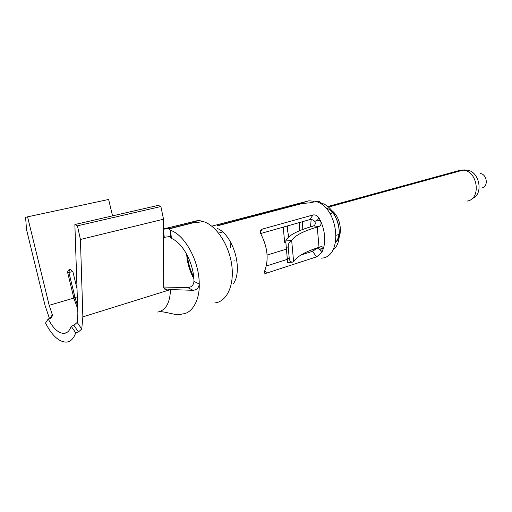 <?xml version="1.0" encoding="UTF-8"?>
<svg xmlns="http://www.w3.org/2000/svg" width="512" height="512" viewBox="0 0 512 512"><rect width="100%" height="100%" fill="white"/><g stroke="black" fill="none" stroke-linecap="round" stroke-linejoin="round"><path stroke-width="0.77" d="M77.024 288.768L72.858 271.565L70.131 269.408L69.619 269.498C68.122 270.074 67.507 271.226 67.757 272.941L73.856 298.074L77.696 308.915M112.544 215.872L108.627 199.469L27.571 216.832L49.184 305.306L52.358 314.79L49.907 318.464M27.571 216.832L25.6 217.331L26.515 229.581L45.12 305.67L49.491 318.592M163.597 287.04L187.77 287.597C191.533 287.238 193.594 285.165 193.958 281.363L199.232 284.019C198.861 287.84 196.794 289.933 193.03 290.304L170.464 289.581C170.048 302.899 165.779 310.394 157.67 312.064M167.341 289.926L170.464 289.581L82.867 316.877L81.741 329.018L78.438 331.962L75.731 332.832L71.181 326.234L73.888 325.376L77.158 322.419L77.862 313.747L74.867 224.525L158.221 205.382L160.877 206.534L163.539 219.206L163.667 287.322C164.262 289.178 165.491 290.048 167.341 289.926L163.981 288.147M75.731 332.832C73.677 338.701 70.509 341.798 66.227 342.131C58.842 341.888 51.942 335.526 45.523 323.053L48.23 318.976L50.893 318.163L52.57 315.526L52.358 314.79M160.877 206.534L77.44 225.83L74.867 224.525M77.44 225.83L80.422 239.469L163.539 219.206M80.422 239.469L82.867 316.877M214.765 302.925C226.669 301.914 234.522 285.434 231.776 265.229C229.152 245.037 216.365 225.613 203.565 221.638L192.595 222.938L171.603 228.275C169.28 228.87 168.787 229.498 170.125 230.157L170.477 230.298C184.979 234.976 199.347 261.37 199.232 284.019C199.846 299.648 192.269 313.709 182.214 313.933C177.421 316.218 169.728 312.474 160.083 311.539M170.477 230.298L171.437 238.451C182.912 242.886 193.882 263.526 193.958 281.363M171.437 238.451L171.085 238.285C170.022 237.728 170.067 237.197 171.232 236.698M186.675 254.15C187.206 262.848 189.594 270.995 193.837 278.598M203.366 221.69L199.334 220.499L193.99 221.267M196.25 222.374L196.09 220.986L196.973 220.762M196.09 220.986L191.942 222.848L170.95 228.179L163.533 229.203M260.659 233.517L309.773 219.629C311.488 219.238 313.171 219.834 314.829 221.408L317.35 220.237L320.384 220.582C324.371 229.158 325.568 237.754 323.981 246.374L321.92 252.512L316.608 256.851L266.586 273.133C264.634 273.728 263.93 273.158 264.486 271.418L264.659 270.989C268.877 259.738 267.68 247.526 261.056 234.355L260.666 233.523C259.866 231.251 260.403 229.786 262.272 229.12L312.986 214.982C315.277 214.573 317.274 215.552 318.976 217.92L320.384 220.582C321.606 223.469 321.133 225.453 318.95 226.534L317.274 227.04L317.325 227.648L319.014 247.315L320.678 246.771C322.221 246.458 323.072 247.027 323.226 248.486L322.893 250.195L319.878 249.747L321.92 252.512M217.869 225.709L302.074 203.546L310.79 202.72L316.877 201.229L319.206 201.568L320.986 202.56M217.203 225.619L301.402 203.482L304.09 202.08L304.186 203.168M314.163 201.83L313.024 201.152L308.992 200.794L304.09 202.08M218.624 233.094L222.611 232.013M266.285 266.035L287.104 259.418M300.922 255.021L312.538 251.322L316.608 256.851M170.861 236.403L163.526 237.421M48.23 318.976C53.165 328.506 58.432 333.312 64.038 333.395C67.277 333.088 69.658 330.701 71.181 326.234M464.813 169.901L462.253 170.131L328.109 206.957M466.963 201.088C481.632 199.405 477.926 170.534 462.906 170.163L328.333 207.142M329.901 213.434L332.595 212.672M462.906 170.163L466.438 170.106C479.386 170.394 484.179 194.605 472.115 198.56M330.042 213.651L332.774 212.883M317.274 227.04C303.277 231.149 294.739 235.629 291.667 240.48L293.626 261.882C296.64 256.576 305.101 251.718 319.014 247.315M291.667 240.48L285.728 240.986C287.936 235.744 296.71 230.886 312.064 226.406L313.587 225.882C315.219 225.069 315.635 223.578 314.829 221.408M319.878 249.747L317.165 247.917M293.626 261.888L292.582 262.125C290.714 262.067 289.6 260.838 289.254 258.438L288.198 247.046C288.154 243.885 289.312 241.696 291.661 240.48M285.728 240.986L287.616 262.554L292.582 262.125M317.12 248.038L312.538 251.322M233.984 260.352L234.291 260.89M267.098 255.059L286.15 249.21M287.597 225.901L287.635 230.989L288.742 236.909M230.246 247.526L230.163 241.312M285.638 242.15L284.653 242.362L283.232 227.136M49.184 305.306L73.856 298.074M165.248 288.819L165.203 289.491M187.77 287.597L193.03 290.304M81.741 329.018L77.158 322.419M78.438 331.962L73.888 325.376M187.507 255.744C188.16 263.174 190.221 270.195 193.677 276.806M194.106 222.624L194.029 221.926M316.595 248.678L315.808 248.371M302.784 229.459L302.541 221.677M314.08 250.637L312.064 249.728M299.635 230.707L299.187 222.624M308.992 200.794L306.803 201.267M321.6 258.163C343.584 256.96 338.694 207.04 315.693 201.427M233.325 283.808C243.475 269.715 233.165 234.643 217.043 228.339M332.646 250.259C345.843 241.094 338.118 207.642 321.741 203.29M335.61 242.298C343.693 233.382 336.998 210.739 325.376 207.654M266.586 273.133L264.819 270.624M302.803 203.379L302.765 202.925M164.269 237.299L163.526 231.142M312.986 214.982L309.773 219.629M260.314 232.154L262.272 229.12M335.667 242.003C343.539 236.102 341.075 216.915 331.526 210.406M462.253 170.131L458.714 170.656M481.978 187.917C488.685 186.88 487.072 173.946 480.166 173.536M311.162 219.52L310.502 226.867M77.024 288.838L72.858 271.565M73.805 297.869L74.976 297.478L77.594 305.715M77.293 296.883L75.027 297.466L68.909 272.454L74.976 297.478L77.587 305.555M67.725 272.806L68.909 272.454L69.382 269.574M69.466 269.549L68.954 272.442L72.838 271.571L70.131 269.408M318.976 217.92L317.35 220.237M313.587 225.882L318.95 226.534M288.198 247.046L285.965 247.238M289.254 258.438L287.027 258.63M52.57 315.526L50.784 318.202M170.125 230.157L171.085 238.285M211.776 226.17L309.082 200.768M163.533 228.966L197.075 220.736M462.438 170.08L459.795 170.362L327.635 206.566M336.269 235.251L338.899 234.445M64.038 333.395L66.842 332.499M317.811 247.699L323.226 248.486"/></g></svg>
